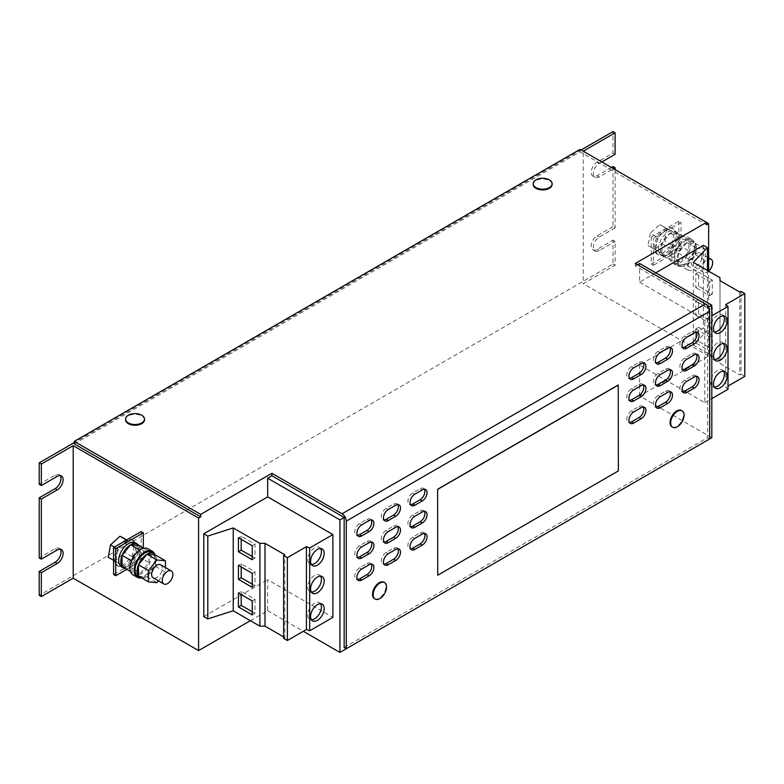 <?xml version="1.0" encoding="UTF-8"?>
<svg xmlns="http://www.w3.org/2000/svg" width="784" height="784" viewBox="0 0 784 784"><rect width="100%" height="100%" fill="white"/><g stroke="black" fill="none" stroke-linecap="round" stroke-linejoin="round"><path stroke-width="0.59" stroke-dasharray="3.92 2.94" d="M723.534 315.923A9.614 5.557 120 0 0 722.358 314.776A9.614 5.557 120 0 0 714.949 317.353A9.614 5.557 120 0 0 710.755 327.036A9.614 5.557 120 0 0 712.744 331.436A9.614 5.557 120 0 0 714.322 331.877M723.534 371.136A9.614 5.557 120 0 0 722.358 369.989A9.614 5.557 120 0 0 714.949 372.567A9.614 5.557 120 0 0 710.755 382.249A9.614 5.557 120 0 0 712.744 386.649A9.614 5.557 120 0 0 714.322 387.1M723.534 343.529A9.614 5.557 120 0 0 722.358 342.383A9.614 5.557 120 0 0 714.949 344.96A9.614 5.557 120 0 0 710.755 354.642A9.614 5.557 120 0 0 712.744 359.043A9.614 5.557 120 0 0 714.322 359.484M320.607 548.555A9.614 5.557 120 0 0 319.431 547.408A9.614 5.557 120 0 0 312.022 549.986A9.614 5.557 120 0 0 307.818 559.658A9.614 5.557 120 0 0 309.807 564.068A9.614 5.557 120 0 0 311.395 564.509M320.607 603.768A9.614 5.557 120 0 0 319.431 602.622A9.614 5.557 120 0 0 312.022 605.199A9.614 5.557 120 0 0 307.818 614.872A9.614 5.557 120 0 0 309.807 619.282A9.614 5.557 120 0 0 311.395 619.723M320.607 576.162A9.614 5.557 120 0 0 319.431 575.015A9.614 5.557 120 0 0 312.022 577.592A9.614 5.557 120 0 0 307.818 587.265A9.614 5.557 120 0 0 309.807 591.675A9.614 5.557 120 0 0 311.395 592.116M675.249 237.738A15.023 8.673 -60 0 1 667.899 251.262A15.023 8.673 -60 0 1 657.335 254.281A15.023 8.673 -60 0 1 654.444 244.804A15.023 8.673 -60 0 1 661.794 231.28A15.023 8.673 -60 0 1 672.358 228.252A15.023 8.673 -60 0 1 675.249 237.738M676.533 238.473A15.023 8.673 -60 0 1 669.173 251.997A15.023 8.673 -60 0 1 658.609 255.016A15.023 8.673 -60 0 1 655.718 245.539A15.023 8.673 -60 0 1 663.078 232.015A15.023 8.673 -60 0 1 673.632 228.987A15.023 8.673 -60 0 1 676.533 238.473M677.778 247.234A15.023 8.673 120 0 0 677.102 265.698A15.023 8.673 120 0 0 691.449 258.122A15.023 8.673 120 0 0 692.125 239.669A15.023 8.673 120 0 0 677.778 247.234M683.991 236.601A15.023 8.673 120 0 0 671.398 248.802A15.023 8.673 120 0 0 672.848 263.238A15.023 8.673 120 0 0 676.729 263.855A15.023 8.673 120 0 0 689.322 251.644A15.023 8.673 120 0 0 687.872 237.209A15.023 8.673 120 0 0 683.991 236.601M686.774 240.423A13.828 7.977 120 0 0 676.053 252.164A13.828 7.977 120 0 0 677.699 264.649A13.828 7.977 120 0 0 682.443 264.943A13.828 7.977 120 0 0 693.174 253.193A13.828 7.977 120 0 0 691.527 240.708A13.828 7.977 120 0 0 686.774 240.423M686.735 265.237L695.241 254.575A13.828 7.977 120 0 0 695.241 243.422L686.735 242.57L678.238 253.144L678.307 264.492A13.828 7.977 120 0 0 679.826 265.884A13.828 7.977 120 0 0 684.569 266.168A13.828 7.977 120 0 0 686.666 265.237A13.828 7.977 120 0 0 686.804 265.159A13.828 7.977 120 0 0 695.163 254.751A13.828 7.977 120 0 0 695.241 254.575L695.241 243.422A13.828 7.977 120 0 0 695.163 243.324A13.828 7.977 120 0 0 693.644 241.933A13.828 7.977 120 0 0 688.901 241.648A13.828 7.977 120 0 0 686.804 242.579A13.828 7.977 120 0 0 686.666 242.658A13.828 7.977 120 0 0 678.307 253.065A13.828 7.977 120 0 0 678.238 253.242A13.828 7.977 120 0 0 678.238 264.384A13.828 7.977 120 0 0 678.307 264.492L686.735 265.237L696.721 271.009L705.228 260.435L705.228 249.096L696.721 248.342L688.225 258.916L688.225 270.245L696.721 271.009M659.511 253.34A13.828 7.977 120 0 0 661.333 255.202A13.828 7.977 120 0 0 673.966 249.077A13.828 7.977 120 0 0 676.984 233.122A13.828 7.977 120 0 0 675.161 231.26A13.828 7.977 120 0 0 662.519 237.385A13.828 7.977 120 0 0 659.511 253.34M678.875 233.887L670.369 233.122L661.872 243.697L661.872 255.035L670.3 255.79L678.875 245.127A13.828 7.977 120 0 0 679.111 234.347A13.828 7.977 120 0 0 678.875 233.975A13.828 7.977 120 0 0 678.807 233.877A13.828 7.977 120 0 0 677.288 232.485A13.828 7.977 120 0 0 670.438 233.132A13.828 7.977 120 0 0 670.3 233.211A13.828 7.977 120 0 0 661.941 243.608A13.828 7.977 120 0 0 661.872 243.795A13.828 7.977 120 0 0 661.637 254.565A13.828 7.977 120 0 0 661.872 254.937A13.828 7.977 120 0 0 661.941 255.045A13.828 7.977 120 0 0 663.46 256.437A13.828 7.977 120 0 0 670.3 255.79A13.828 7.977 120 0 0 670.438 255.711A13.828 7.977 120 0 0 678.807 245.304A13.828 7.977 120 0 0 678.875 245.127L678.875 233.887L688.862 239.649L680.365 238.895L671.859 249.469L671.859 260.798L680.365 261.562L688.862 250.988L688.862 239.649M708.628 271.029A7.517 4.341 -60 0 1 703.591 272.313A7.517 4.341 -60 0 1 702.19 267.324A7.517 4.341 -60 0 1 708.628 259.112M701.886 258.161A7.517 4.341 -60 0 1 698.152 264.757A7.517 4.341 -60 0 1 692.968 266.178A7.517 4.341 -60 0 1 691.566 261.19A7.517 4.341 -60 0 1 695.3 254.584A7.517 4.341 -60 0 1 700.484 253.163A7.517 4.341 -60 0 1 701.886 258.161M160.691 564.813A7.517 4.341 -60 0 1 162.092 569.801A7.517 4.341 -60 0 1 158.358 576.407A7.517 4.341 -60 0 1 153.174 577.828M121.54 566.852A13.828 7.977 120 0 0 134.182 560.727A13.828 7.977 120 0 0 137.19 544.762A13.828 7.977 120 0 0 135.367 542.9M125.558 568.684A13.828 7.977 120 0 0 130.516 567.43A13.828 7.977 120 0 0 130.654 567.351A13.828 7.977 120 0 0 139.013 556.954A13.828 7.977 120 0 0 139.082 556.767A13.828 7.977 120 0 0 139.317 545.997A13.828 7.977 120 0 0 139.082 545.625L139.082 545.527M137.906 576.299A13.828 7.977 120 0 0 142.649 576.583A13.828 7.977 120 0 0 153.38 564.843A13.828 7.977 120 0 0 151.733 552.348M141.924 578.131A13.828 7.977 120 0 0 144.775 577.808A13.828 7.977 120 0 0 146.873 576.877L155.448 566.313L155.448 554.974M133.055 574.888A15.023 8.673 120 0 0 136.935 575.495A15.023 8.673 120 0 0 149.528 563.294A15.023 8.673 120 0 0 148.088 548.859M141.081 577.965A15.023 8.673 120 0 0 151.655 569.772A15.023 8.673 120 0 0 154.762 554.268M127.175 539.666A15.023 8.673 -60 0 1 132.574 539.902A15.023 8.673 -60 0 1 135.465 549.388A15.023 8.673 -60 0 1 128.106 562.912A15.023 8.673 -60 0 1 117.541 565.93A15.023 8.673 -60 0 1 114.65 556.444A15.023 8.673 -60 0 1 122.941 542.107M136.739 550.123A15.023 8.673 -60 0 1 129.38 563.647A15.023 8.673 -60 0 1 118.815 566.665A15.023 8.673 -60 0 1 115.924 557.179A15.023 8.673 -60 0 1 123.284 543.655A15.023 8.673 -60 0 1 133.848 540.637A15.023 8.673 -60 0 1 136.739 550.123M144.511 419.793A9.467 5.468 0 0 0 141.737 415.922A9.467 5.468 0 0 0 131.418 414.736A9.467 5.468 0 0 0 125.577 419.793M138.768 414.03A9.467 5.468 0 0 0 131.32 414.03M552.122 184.465A9.467 5.468 0 0 0 549.349 180.594A9.467 5.468 0 0 0 539.029 179.409A9.467 5.468 0 0 0 533.179 184.465M546.37 178.703A9.467 5.468 0 0 0 538.922 178.703M374.487 598.662A9.467 5.468 120 0 0 383.797 593.459A9.467 5.468 120 0 0 383.954 582.257M382.357 596.565A9.467 5.468 120 0 0 384.434 593.831A9.467 5.468 120 0 0 386.081 590.117M672.172 426.976A9.467 5.468 120 0 0 681.482 421.42A9.467 5.468 120 0 0 681.639 410.581M679.875 424.791A9.467 5.468 120 0 0 682.276 421.518M344.156 647.515L707.56 437.707L707.56 307.642L708.442 307.142M635.305 263.473L635.305 265.933L707.56 307.642M635.305 265.933L637.431 264.708M74.264 443.842L580.052 151.822L706.502 224.832M706.502 222.372L583.237 151.214L583.237 283.72L615.117 265.315L615.117 241.394L612.99 240.169L612.99 264.09L39.2 595.37M581.12 149.979L74.264 442.607M612.99 166.551L612.99 226.664L615.117 227.899L615.117 169.618M615.117 265.315L612.99 264.09M60.192 549.192A8.261 4.773 120 0 0 59.27 548.33A8.261 4.773 120 0 0 55.135 548.741L39.2 557.943M60.192 475.574A8.261 4.773 120 0 0 59.27 474.712A8.261 4.773 120 0 0 55.135 475.124L39.2 484.326M611.402 167.472L597.055 175.753A8.261 4.773 120 0 1 592.92 176.155A8.261 4.773 120 0 1 591.655 169.54A8.261 4.773 120 0 1 597.055 162.249L612.99 153.047L612.99 131.575M612.99 226.664L597.055 235.866A8.261 4.773 120 0 0 591.655 243.158A8.261 4.773 120 0 0 592.92 249.773A8.261 4.773 120 0 0 597.055 249.371L612.99 240.169M612.99 153.047L615.117 154.281M601.838 161.945L599.182 163.484A8.261 4.773 120 0 0 593.782 170.765A8.261 4.773 120 0 0 595.046 177.39A8.261 4.773 120 0 0 599.182 176.978L613.529 168.697M615.117 227.899L599.182 237.101A8.261 4.773 120 0 0 593.782 244.383A8.261 4.773 120 0 0 595.046 251.007A8.261 4.773 120 0 0 599.182 250.596L615.117 241.394M678.875 221.147L678.875 248.136L651.249 264.09L651.249 237.101L653.376 238.326L681.002 222.372L678.875 221.147L651.249 237.101M651.249 264.09L653.376 265.315L653.376 238.326M711.813 437.707L639.558 395.989L708.628 356.112L708.628 271.146M708.628 356.112L583.237 283.72M678.875 248.136L681.002 249.371L681.002 222.372M681.002 249.371L653.376 265.315M655.757 272.832L639.558 282.191L639.558 263.473M703.415 245.314L703.415 328.133L639.558 365.011L704.796 402.672L704.796 319.852L711.813 315.805M639.558 395.989L639.558 365.011M639.558 282.191L704.796 319.852M250.39 620.673L267.658 610.707L267.658 579.719L332.896 617.39M267.658 610.707L303.3 631.287M203.791 616.596L267.658 579.719M141.208 531.562L141.208 558.561L143.335 559.786L143.335 547.987M143.335 559.786L126.734 569.37M141.208 558.561L113.582 574.505M618.253 384.973L618.253 470.861L437.609 575.152M580.052 149.372L580.052 151.822M707.56 437.707L709.687 438.932M741.037 291.393L741.037 374.223L739.822 374.919L719.996 363.472L719.996 360.532L693.321 345.127L707.423 330.446L703.415 328.133M739.822 292.099L739.822 374.919M719.996 280.652L719.996 363.472M719.996 277.712L719.996 360.532M698.534 341.324L698.534 327.34L712.342 335.317L712.342 349.301L698.534 341.324L695.771 342.922L695.771 328.937L698.534 327.34M698.534 286.111L698.534 272.126L712.342 280.104L712.342 294.088L698.534 286.111L695.771 287.708L695.771 273.724L698.534 272.126M698.534 313.718L698.534 299.733L712.342 307.71L712.342 321.695L698.534 313.718L695.771 315.315L695.771 301.33L698.534 299.733M693.321 262.307L693.321 345.127M707.423 270.451L707.423 330.446M704.796 402.672L711.813 398.625M728.013 389.276L725.729 387.404L728.013 386.081M725.729 304.584L725.729 387.404M744.8 376.389L741.037 374.223M283.612 638.313L284.827 637.608L284.827 554.788M284.827 637.608L283.612 636.912M108.192 557.218L115.277 560.981L124.705 552.377L126.714 539.843M115.63 561.52L122.716 565.274L132.143 556.669L134.485 544.312L127.4 540.558L117.972 549.163L115.63 561.52L113.582 560.335M117.972 549.163L114.356 547.065M127.4 540.558L126.391 539.97M134.485 544.312L127.047 540.019M132.143 556.669L124.705 552.377M122.716 565.274L115.277 560.981M138.445 576.122L146.873 576.877A13.828 7.977 120 0 0 147.02 576.799A13.828 7.977 120 0 0 155.379 566.401A13.828 7.977 120 0 0 155.448 566.215A13.828 7.977 120 0 0 155.448 555.072A13.828 7.977 120 0 0 155.379 554.974M158.397 580.836L165.434 572.075L165.434 567.547M146.941 576.887L156.937 582.649M155.448 566.313L165.434 572.075M122.079 566.675L130.585 567.44L139.082 556.865L139.082 545.625A13.828 7.977 120 0 0 139.013 545.527M140.571 573.202L149.068 562.628L149.068 551.299L140.571 550.535L132.065 561.109L132.065 572.447L140.571 573.202L130.585 567.44M139.082 556.865L149.068 562.628M130.477 571.526L132.065 572.447M131.477 560.766L132.065 561.109M139.787 550.084L140.571 550.535M143.884 548.3L149.068 551.299M678.875 245.216L688.862 250.988M670.369 233.122L680.365 238.895M661.872 243.697L671.859 249.469M661.872 255.035L671.859 260.798M670.369 255.79L680.365 261.562M695.241 254.663L705.228 260.435M695.241 243.334L705.228 249.096M686.735 242.57L696.721 248.342M678.238 253.144L688.225 258.916M678.238 264.482L688.225 270.245M657.766 237.513L655.424 249.871L662.5 253.624L671.927 245.029L674.269 232.662L667.194 228.908L657.766 237.513L650.328 233.22L647.986 245.578L655.061 249.332L664.489 240.727L666.831 228.369L659.756 224.616L650.328 233.22M655.424 249.871L647.986 245.578M667.194 228.908L659.756 224.616M674.269 232.662L666.831 228.369M671.927 245.029L664.489 240.727M662.5 253.624L655.061 249.332M252.252 556.532L255.006 558.13L255.006 544.145L241.198 536.168L238.434 537.765M255.006 544.145L252.252 545.733M241.198 536.168L241.198 539.353M255.006 558.13L252.252 559.727M252.252 611.745L255.006 613.343L255.006 599.358L241.198 591.381L238.434 592.978M255.006 599.358L252.252 600.946M241.198 591.381L241.198 594.566M255.006 613.343L252.252 614.94M252.252 584.139L255.006 585.736L255.006 571.752L241.198 563.774L238.434 565.372M255.006 571.752L252.252 573.339M241.198 563.774L241.198 566.959M255.006 585.736L252.252 587.334M695.771 301.33L709.579 309.308L709.579 323.292L695.771 315.315M709.579 323.292L712.342 321.695M709.579 309.308L712.342 307.71M695.771 273.724L709.579 281.701L709.579 295.686L695.771 287.708M709.579 295.686L712.342 294.088M709.579 281.701L712.342 280.104M695.771 328.937L709.579 336.914L709.579 350.899L695.771 342.922M709.579 350.899L712.342 349.301M709.579 336.914L712.342 335.317M696.427 376.379A6.762 3.9 120 0 0 695.535 375.467A6.762 3.9 120 0 0 692.154 375.801L684.716 380.103A6.762 3.9 120 0 0 680.296 386.061A6.762 3.9 120 0 0 681.335 391.481A6.762 3.9 120 0 0 682.57 391.794M696.427 332.21A6.762 3.9 120 0 0 695.535 331.299A6.762 3.9 120 0 0 692.154 331.632L684.716 335.924A6.762 3.9 120 0 0 680.296 341.883A6.762 3.9 120 0 0 681.335 347.302A6.762 3.9 120 0 0 682.57 347.626M643.301 362.884A6.762 3.9 120 0 0 642.41 361.973A6.762 3.9 120 0 0 639.029 362.306L631.59 366.598A6.762 3.9 120 0 0 627.171 372.557A6.762 3.9 120 0 0 628.209 377.976A6.762 3.9 120 0 0 629.444 378.3M669.859 347.547A6.762 3.9 120 0 0 668.968 346.636A6.762 3.9 120 0 0 665.587 346.969L658.148 351.261A6.762 3.9 120 0 0 653.738 357.22A6.762 3.9 120 0 0 654.767 362.639A6.762 3.9 120 0 0 656.002 362.963M643.301 384.964A6.762 3.9 120 0 0 642.41 384.062A6.762 3.9 120 0 0 639.029 384.395L631.59 388.688A6.762 3.9 120 0 0 627.171 394.646A6.762 3.9 120 0 0 628.209 400.065A6.762 3.9 120 0 0 629.444 400.379M669.859 369.627A6.762 3.9 120 0 0 668.968 368.725A6.762 3.9 120 0 0 665.587 369.058L658.148 373.351A6.762 3.9 120 0 0 653.738 379.309A6.762 3.9 120 0 0 654.767 384.728A6.762 3.9 120 0 0 656.002 385.042M696.427 354.29A6.762 3.9 120 0 0 695.535 353.388A6.762 3.9 120 0 0 692.154 353.721L684.716 358.014A6.762 3.9 120 0 0 680.296 363.972A6.762 3.9 120 0 0 681.335 369.391A6.762 3.9 120 0 0 682.57 369.705M643.301 407.053A6.762 3.9 120 0 0 642.41 406.141A6.762 3.9 120 0 0 639.029 406.475L631.59 410.777A6.762 3.9 120 0 0 627.171 416.735A6.762 3.9 120 0 0 628.209 422.155A6.762 3.9 120 0 0 629.444 422.468M371.283 519.929A6.762 3.9 120 0 0 370.391 519.018A6.762 3.9 120 0 0 367.01 519.361L359.572 523.653A6.762 3.9 120 0 0 355.152 529.612A6.762 3.9 120 0 0 356.191 535.031A6.762 3.9 120 0 0 357.416 535.345M371.283 564.098A6.762 3.9 120 0 0 370.391 563.196A6.762 3.9 120 0 0 367.01 563.529L359.572 567.822A6.762 3.9 120 0 0 355.152 573.78A6.762 3.9 120 0 0 356.191 579.2A6.762 3.9 120 0 0 357.416 579.513M371.283 542.018A6.762 3.9 120 0 0 370.391 541.107A6.762 3.9 120 0 0 367.01 541.44L359.572 545.733A6.762 3.9 120 0 0 355.152 551.691A6.762 3.9 120 0 0 356.191 557.11A6.762 3.9 120 0 0 357.416 557.434M424.409 489.255A6.762 3.9 120 0 0 423.517 488.344A6.762 3.9 120 0 0 420.136 488.687L412.698 492.979A6.762 3.9 120 0 0 408.278 498.938A6.762 3.9 120 0 0 409.317 504.357A6.762 3.9 120 0 0 410.551 504.671M397.841 504.592A6.762 3.9 120 0 0 396.949 503.681A6.762 3.9 120 0 0 393.568 504.024L386.13 508.316A6.762 3.9 120 0 0 381.71 514.275A6.762 3.9 120 0 0 382.749 519.694A6.762 3.9 120 0 0 383.984 520.008M669.859 391.716A6.762 3.9 120 0 0 668.968 390.804A6.762 3.9 120 0 0 665.587 391.138L658.148 395.44A6.762 3.9 120 0 0 653.738 401.398A6.762 3.9 120 0 0 654.767 406.818A6.762 3.9 120 0 0 656.002 407.131M424.409 511.344A6.762 3.9 120 0 0 423.517 510.433A6.762 3.9 120 0 0 420.136 510.766L412.698 515.059A6.762 3.9 120 0 0 408.278 521.017A6.762 3.9 120 0 0 409.317 526.436A6.762 3.9 120 0 0 410.551 526.76M397.841 526.681A6.762 3.9 120 0 0 396.949 525.77A6.762 3.9 120 0 0 393.568 526.103L386.13 530.396A6.762 3.9 120 0 0 381.71 536.354A6.762 3.9 120 0 0 382.749 541.773A6.762 3.9 120 0 0 383.984 542.097M397.841 548.771A6.762 3.9 120 0 0 396.949 547.859A6.762 3.9 120 0 0 393.568 548.192L386.13 552.485A6.762 3.9 120 0 0 381.71 558.443A6.762 3.9 120 0 0 382.749 563.863A6.762 3.9 120 0 0 383.984 564.176M424.409 533.434A6.762 3.9 120 0 0 423.517 532.522A6.762 3.9 120 0 0 420.136 532.855L412.698 537.148A6.762 3.9 120 0 0 408.278 543.106A6.762 3.9 120 0 0 409.317 548.526A6.762 3.9 120 0 0 410.551 548.839M55.135 475.124L57.261 476.349M55.135 548.741L57.261 549.966M597.055 249.371L599.182 250.596M597.055 235.866L599.182 237.101M597.055 175.753L599.182 176.978M597.055 162.249L599.182 163.484M692.154 375.801L694.281 377.035M686.843 381.328L684.716 380.103M692.154 331.632L694.281 332.857M686.843 337.159L684.716 335.924M633.717 367.833L631.59 366.598M639.029 362.306L641.155 363.531M665.587 346.969L667.713 348.194M660.275 352.496L658.148 351.261M639.029 384.395L641.155 385.62M633.717 389.913L631.59 388.688M660.275 374.576L658.148 373.351M665.587 369.058L667.713 370.283M692.154 353.721L694.281 354.946M686.843 359.239L684.716 358.014M639.029 406.475L641.155 407.709M633.717 412.002L631.59 410.777M361.689 524.878L359.572 523.653M367.01 519.361L369.127 520.586M361.689 569.047L359.572 567.822M367.01 563.529L369.127 564.754M367.01 541.44L369.127 542.665M361.689 546.967L359.572 545.733M414.824 494.204L412.698 492.979M420.136 488.687L422.262 489.912M388.256 509.541L386.13 508.316M393.568 504.024L395.695 505.249M665.587 391.138L667.713 392.372M660.275 396.665L658.148 395.44M414.824 516.293L412.698 515.059M420.136 510.766L422.262 511.991M393.568 526.103L395.695 527.328M388.256 531.63L386.13 530.396M393.568 548.192L395.695 549.417M388.256 553.71L386.13 552.485M420.136 532.855L422.262 534.08M414.824 538.373L412.698 537.148M712.744 331.436L715.508 333.033M712.744 386.649L715.508 388.247M712.744 359.043L715.508 360.64M319.431 547.408L322.195 549.006M319.431 602.622L322.195 604.219M319.431 575.015L322.195 576.612M657.335 254.281L658.609 255.016M672.848 263.238L677.102 265.698M677.699 264.649L679.826 265.884M661.333 255.202L663.46 256.437M703.591 272.313L692.968 266.178M117.541 565.93L118.815 566.665M59.27 474.712L61.397 475.947M59.27 548.33L61.397 549.564M592.92 249.773L595.046 251.007M592.92 176.155L595.046 177.39M132.574 539.902L133.848 540.637M708.628 257.867L700.484 253.163M675.161 231.26L677.288 232.485M691.527 240.708L693.644 241.933M687.872 237.209L692.125 239.669M672.358 228.252L673.632 228.987M309.807 591.675L312.571 593.263M309.807 619.282L312.571 620.869M309.807 564.068L312.571 565.656M722.358 342.383L725.122 343.98M722.358 369.989L725.122 371.587M722.358 314.776L725.122 316.373M695.535 375.467L697.662 376.692M681.335 391.481L683.462 392.706M681.335 347.302L683.462 348.537M695.535 331.299L697.662 332.524M628.209 377.976L630.336 379.201M642.41 361.973L644.536 363.198M668.968 346.636L671.094 347.861M654.767 362.639L656.894 363.874M642.41 384.062L644.536 385.287M628.209 400.065L630.336 401.29M654.767 384.728L656.894 385.953M668.968 368.725L671.094 369.95M681.335 369.391L683.462 370.616M695.535 353.388L697.662 354.613M642.41 406.141L644.536 407.366M628.209 422.155L630.336 423.38M356.191 535.031L358.308 536.256M370.391 519.018L372.508 520.253M356.191 579.2L358.308 580.425M370.391 563.196L372.508 564.421M370.391 541.107L372.508 542.332M356.191 557.11L358.308 558.345M409.317 504.357L411.443 505.582M423.517 488.344L425.643 489.579M382.749 519.694L384.875 520.919M396.949 503.681L399.076 504.916M654.767 406.818L656.894 408.043M668.968 390.804L671.094 392.029M409.317 526.436L411.443 527.671M423.517 510.433L425.643 511.658M382.749 541.773L384.875 543.008M396.949 525.77L399.076 526.995M396.949 547.859L399.076 549.084M382.749 563.863L384.875 565.088M423.517 532.522L425.643 533.747M409.317 548.526L411.443 549.751"/><path stroke-width="1.18" d="M713.509 328.623A9.614 5.557 120 0 0 715.508 333.033A9.614 5.557 120 0 0 722.917 330.456A9.614 5.557 120 0 0 727.111 320.774A9.614 5.557 120 0 0 725.122 316.373A9.614 5.557 120 0 0 717.713 318.951A9.614 5.557 120 0 0 713.509 328.623M714.322 331.877A9.614 5.557 120 0 0 724.347 319.176A9.614 5.557 120 0 0 723.534 315.923M713.509 383.837A9.614 5.557 120 0 0 715.508 388.247A9.614 5.557 120 0 0 722.917 385.669A9.614 5.557 120 0 0 727.111 375.987A9.614 5.557 120 0 0 725.122 371.587A9.614 5.557 120 0 0 717.713 374.164A9.614 5.557 120 0 0 713.509 383.837M714.322 387.1A9.614 5.557 120 0 0 724.347 374.389A9.614 5.557 120 0 0 723.534 371.136M713.509 356.23A9.614 5.557 120 0 0 715.508 360.64A9.614 5.557 120 0 0 722.917 358.063A9.614 5.557 120 0 0 727.111 348.38A9.614 5.557 120 0 0 725.122 343.98A9.614 5.557 120 0 0 717.713 346.557A9.614 5.557 120 0 0 713.509 356.23M714.322 359.484A9.614 5.557 120 0 0 724.347 346.783A9.614 5.557 120 0 0 723.534 343.529M324.184 553.406A9.614 5.557 120 0 0 322.195 549.006A9.614 5.557 120 0 0 314.776 551.583A9.614 5.557 120 0 0 310.582 561.256A9.614 5.557 120 0 0 312.571 565.656A9.614 5.557 120 0 0 319.99 563.079A9.614 5.557 120 0 0 324.184 553.406M311.395 564.509A9.614 5.557 120 0 0 321.42 551.809A9.614 5.557 120 0 0 320.607 548.555M324.184 608.619A9.614 5.557 120 0 0 322.195 604.219A9.614 5.557 120 0 0 314.776 606.796A9.614 5.557 120 0 0 310.582 616.469A9.614 5.557 120 0 0 312.571 620.869A9.614 5.557 120 0 0 319.99 618.302A9.614 5.557 120 0 0 324.184 608.619M311.395 619.723A9.614 5.557 120 0 0 321.42 607.022A9.614 5.557 120 0 0 320.607 603.768M324.184 581.013A9.614 5.557 120 0 0 322.195 576.612A9.614 5.557 120 0 0 314.776 579.19A9.614 5.557 120 0 0 310.582 588.862A9.614 5.557 120 0 0 312.571 593.263A9.614 5.557 120 0 0 319.99 590.685A9.614 5.557 120 0 0 324.184 581.013M311.395 592.116A9.614 5.557 120 0 0 321.42 579.415A9.614 5.557 120 0 0 320.607 576.162M708.628 259.112A7.517 4.341 -60 0 1 711.108 259.298A7.517 4.341 -60 0 1 712.509 264.296A7.517 4.341 -60 0 1 708.628 271.029M172.715 575.936A7.517 4.341 -60 0 1 168.991 582.541A7.517 4.341 -60 0 1 163.807 583.962A7.517 4.341 -60 0 1 162.396 578.964A7.517 4.341 -60 0 1 166.13 572.369A7.517 4.341 -60 0 1 171.314 570.948A7.517 4.341 -60 0 1 172.715 575.936M163.807 583.962L153.174 577.828A7.517 4.341 -60 0 1 151.773 572.83A7.517 4.341 -60 0 1 155.506 566.234A7.517 4.341 -60 0 1 160.691 564.813L171.314 570.948M143.884 548.3L139.013 545.527A13.828 7.977 120 0 0 137.494 544.135L135.367 542.9A13.828 7.977 120 0 0 122.735 549.035A13.828 7.977 120 0 0 119.717 564.99A13.828 7.977 120 0 0 121.54 566.852L123.666 568.077A13.828 7.977 120 0 0 125.558 568.684M122.196 566.744A13.828 7.977 120 0 0 123.666 568.077M122.079 555.435A13.828 7.977 120 0 0 121.843 566.215A13.828 7.977 120 0 0 122.079 566.587L122.079 555.346L131.477 560.766M165.434 567.547L165.434 560.746L155.379 554.974A13.828 7.977 120 0 0 153.86 553.582L151.733 552.348A13.828 7.977 120 0 0 146.99 552.063A13.828 7.977 120 0 0 136.259 563.814A13.828 7.977 120 0 0 137.906 576.299L140.032 577.524A13.828 7.977 120 0 0 141.924 578.131M138.562 576.191A13.828 7.977 120 0 0 140.032 577.524M138.445 564.882A13.828 7.977 120 0 0 138.445 576.034L138.445 564.794L148.431 570.556L148.431 581.895L156.937 582.649L158.397 580.836M153.86 553.582A13.828 7.977 120 0 0 149.117 553.298A13.828 7.977 120 0 0 147.02 554.219L146.873 554.308A13.828 7.977 120 0 0 138.513 564.705L138.445 564.794M154.762 554.268A15.023 8.673 120 0 0 152.331 551.309L148.088 548.859A15.023 8.673 120 0 0 144.207 548.241A15.023 8.673 120 0 0 131.604 560.452A15.023 8.673 120 0 0 133.055 574.888L137.308 577.338A15.023 8.673 120 0 0 141.081 577.965M152.331 551.309A15.023 8.673 120 0 0 137.984 558.884A15.023 8.673 120 0 0 137.308 577.338M125.577 419.058L125.577 419.793A9.467 5.468 0 0 0 128.351 423.654A9.467 5.468 0 0 0 138.67 424.84A9.467 5.468 0 0 0 144.511 419.793L144.511 419.058A9.467 5.468 0 0 0 141.737 415.187A9.467 5.468 0 0 0 138.768 414.03A15.533 15.533 0 0 0 131.32 414.03A9.467 5.468 0 0 0 128.351 415.187A9.467 5.468 0 0 0 125.577 419.058A9.467 5.468 0 0 0 128.351 422.919A9.467 5.468 0 0 0 141.737 422.919A9.467 5.468 0 0 0 144.511 419.058M533.179 183.721L533.179 184.465A9.467 5.468 0 0 0 535.952 188.327A9.467 5.468 0 0 0 546.272 189.512A9.467 5.468 0 0 0 552.122 184.465L552.122 183.721A9.467 5.468 0 0 0 549.349 179.859A9.467 5.468 0 0 0 546.37 178.703A15.533 15.533 0 0 0 538.922 178.703A9.467 5.468 0 0 0 535.952 179.859A9.467 5.468 0 0 0 533.179 183.721A9.467 5.468 0 0 0 535.952 187.592A9.467 5.468 0 0 0 549.349 187.592A9.467 5.468 0 0 0 552.122 183.721M384.601 582.63L383.954 582.257A9.467 5.468 120 0 0 374.654 587.451A9.467 5.468 120 0 0 374.487 598.662L375.134 599.025A9.467 5.468 120 0 0 382.357 596.565A15.533 15.533 0 0 0 386.081 590.117A9.467 5.468 120 0 0 384.748 582.728A9.467 5.468 120 0 0 384.601 582.63A9.467 5.468 120 0 0 375.291 587.824A9.467 5.468 120 0 0 374.977 598.927A9.467 5.468 120 0 0 375.134 599.025M681.639 410.581A9.467 5.468 120 0 0 681.482 410.493A9.467 5.468 120 0 0 681.325 410.404A9.467 5.468 120 0 0 671.937 416.088A9.467 5.468 120 0 0 672.015 426.888A9.467 5.468 120 0 0 672.172 426.976M682.276 421.518A9.467 5.468 120 0 0 683.599 418.342A9.467 5.468 120 0 0 682.119 410.855A9.467 5.468 120 0 0 681.962 410.767A9.467 5.468 120 0 0 672.496 416.598A9.467 5.468 120 0 0 672.652 427.251A9.467 5.468 120 0 0 672.809 427.339A9.467 5.468 120 0 0 679.875 424.791A15.533 15.533 0 0 0 683.599 418.342M303.3 631.287L339.913 652.425L339.913 519.91L344.156 517.45L344.156 647.515L346.283 648.74L709.687 438.932L709.687 311.326L346.283 521.135L346.283 648.74M339.913 652.425L711.813 437.707L711.813 305.192L639.558 263.473L637.431 264.708M708.442 307.142L711.813 305.192M346.283 521.135A6.007 3.469 -120 0 0 342.04 513.775L271.901 473.281L200.714 514.382L74.264 441.382L580.052 149.372L706.502 222.372L706.502 224.832L708.628 223.597L706.502 222.372L635.305 263.473L705.433 303.967A6.007 3.469 60 0 1 709.687 311.326M583.237 151.214L615.117 132.81L612.99 131.575L581.12 149.979M74.264 442.607L39.2 462.854L41.327 464.079L73.206 445.675L198.587 518.067L200.714 516.842L74.264 443.842L74.264 441.382M344.156 517.45L271.901 475.741L267.658 478.191L339.913 519.91M41.327 572.673L41.327 596.595L39.2 595.37L39.2 571.438L41.327 572.673L57.261 563.471A8.261 4.773 120 0 0 62.661 556.179A8.261 4.773 120 0 0 61.397 549.564A8.261 4.773 120 0 0 57.261 549.966L41.327 559.168L41.327 499.055L57.261 489.853A8.261 4.773 120 0 0 62.661 482.562A8.261 4.773 120 0 0 61.397 475.947A8.261 4.773 120 0 0 57.261 476.349L41.327 485.551L41.327 464.079M41.327 499.055L39.2 497.82L39.2 557.943L41.327 559.168M611.402 167.472L612.99 166.551L615.117 167.776L615.117 169.618M39.2 462.854L39.2 484.326L41.327 485.551M39.2 571.438L55.135 562.236A8.261 4.773 120 0 0 60.201 555.934A8.261 4.773 120 0 0 60.192 549.192M39.2 497.82L55.135 488.618A8.261 4.773 120 0 0 60.201 482.317A8.261 4.773 120 0 0 60.192 475.574M601.838 161.945L615.117 154.281L615.117 132.81M613.529 168.697L615.117 167.776M708.628 271.146L708.628 223.597M711.813 315.805L728.013 306.456L725.729 304.584L744.8 293.569L741.037 291.393L739.822 292.099L719.996 280.652L719.996 277.712L693.321 262.307L707.423 247.626L703.415 245.314L655.757 272.832M283.612 636.912L265.002 626.161L259.896 626.161L233.23 610.765L207.799 618.909L203.791 616.596L203.791 533.777L267.658 496.899L267.658 478.191M267.658 496.899L332.896 534.57L332.896 617.39L309.69 630.787L309.69 547.967L306.436 546.654L287.375 557.669L283.612 555.493L284.827 554.788L265.002 543.341L259.896 543.341L233.23 527.946L207.799 536.08L203.791 533.777M41.327 596.595L73.206 578.19L198.587 650.583L198.587 518.067M198.587 650.583L250.39 620.673M73.206 578.19L73.206 445.675M126.734 569.37L115.709 575.74L113.582 574.505L113.582 547.516L141.208 531.562L143.335 532.797L143.335 547.987M115.709 575.74L115.709 548.741L143.335 532.797M113.582 547.516L115.709 548.741M422.262 545.125L414.824 549.417A6.762 3.9 120 0 1 411.443 549.751A6.762 3.9 120 0 1 410.404 544.331A6.762 3.9 120 0 1 414.824 538.373L422.262 534.08A6.762 3.9 120 0 1 425.643 533.747A6.762 3.9 120 0 1 426.682 539.167A6.762 3.9 120 0 1 422.262 545.125L420.136 543.9A6.762 3.9 120 0 0 424.409 533.434M395.695 560.462L388.256 564.754A6.762 3.9 120 0 1 384.875 565.088A6.762 3.9 120 0 1 383.837 559.668A6.762 3.9 120 0 1 388.256 553.71L395.695 549.417A6.762 3.9 120 0 1 399.076 549.084A6.762 3.9 120 0 1 400.114 554.504A6.762 3.9 120 0 1 395.695 560.462L393.568 559.237A6.762 3.9 120 0 0 397.841 548.771M395.695 527.328L388.256 531.63A6.762 3.9 120 0 0 383.837 537.589A6.762 3.9 120 0 0 384.875 543.008A6.762 3.9 120 0 0 388.256 542.665L395.695 538.373A6.762 3.9 120 0 0 400.114 532.414A6.762 3.9 120 0 0 399.076 526.995A6.762 3.9 120 0 0 395.695 527.328M414.824 516.293A6.762 3.9 120 0 0 410.404 522.252A6.762 3.9 120 0 0 411.443 527.671A6.762 3.9 120 0 0 414.824 527.328L422.262 523.036A6.762 3.9 120 0 0 426.682 517.077A6.762 3.9 120 0 0 425.643 511.658A6.762 3.9 120 0 0 422.262 511.991L414.824 516.293M667.713 392.372L660.275 396.665A6.762 3.9 120 0 0 655.865 402.623A6.762 3.9 120 0 0 656.894 408.043A6.762 3.9 120 0 0 660.275 407.709L667.713 403.407A6.762 3.9 120 0 0 672.133 397.449A6.762 3.9 120 0 0 671.094 392.029A6.762 3.9 120 0 0 667.713 392.372M388.256 509.541A6.762 3.9 120 0 0 383.837 515.5A6.762 3.9 120 0 0 384.875 520.919A6.762 3.9 120 0 0 388.256 520.586L395.695 516.293A6.762 3.9 120 0 0 400.114 510.335A6.762 3.9 120 0 0 399.076 504.916A6.762 3.9 120 0 0 395.695 505.249L388.256 509.541M414.824 494.204A6.762 3.9 120 0 0 410.404 500.163A6.762 3.9 120 0 0 411.443 505.582A6.762 3.9 120 0 0 414.824 505.249L422.262 500.956A6.762 3.9 120 0 0 426.682 494.998A6.762 3.9 120 0 0 425.643 489.579A6.762 3.9 120 0 0 422.262 489.912L414.824 494.204M369.127 553.71L361.689 558.002A6.762 3.9 120 0 1 358.308 558.345A6.762 3.9 120 0 1 357.279 552.926A6.762 3.9 120 0 1 361.689 546.967L369.127 542.665A6.762 3.9 120 0 1 372.508 542.332A6.762 3.9 120 0 1 373.547 547.751A6.762 3.9 120 0 1 369.127 553.71L367.01 552.485A6.762 3.9 120 0 0 371.283 542.018M361.689 569.047A6.762 3.9 120 0 0 357.279 575.005A6.762 3.9 120 0 0 358.308 580.425A6.762 3.9 120 0 0 361.689 580.091L369.127 575.799A6.762 3.9 120 0 0 373.547 569.841A6.762 3.9 120 0 0 372.508 564.421A6.762 3.9 120 0 0 369.127 564.754L361.689 569.047M361.689 524.878A6.762 3.9 120 0 0 357.279 530.837A6.762 3.9 120 0 0 358.308 536.256A6.762 3.9 120 0 0 361.689 535.923L369.127 531.63A6.762 3.9 120 0 0 373.547 525.672A6.762 3.9 120 0 0 372.508 520.253A6.762 3.9 120 0 0 369.127 520.586L361.689 524.878M641.155 418.744A6.762 3.9 120 0 0 645.565 412.786A6.762 3.9 120 0 0 644.536 407.366A6.762 3.9 120 0 0 641.155 407.709L633.717 412.002A6.762 3.9 120 0 0 629.297 417.96A6.762 3.9 120 0 0 630.336 423.38A6.762 3.9 120 0 0 633.717 423.046L641.155 418.744L639.029 417.519A6.762 3.9 120 0 0 643.301 407.053M694.281 354.946L686.843 359.239A6.762 3.9 120 0 0 682.423 365.197A6.762 3.9 120 0 0 683.462 370.616A6.762 3.9 120 0 0 686.843 370.283L694.281 365.991A6.762 3.9 120 0 0 698.701 360.032A6.762 3.9 120 0 0 697.662 354.613A6.762 3.9 120 0 0 694.281 354.946M660.275 374.576A6.762 3.9 120 0 0 655.865 380.534A6.762 3.9 120 0 0 656.894 385.953A6.762 3.9 120 0 0 660.275 385.62L667.713 381.328A6.762 3.9 120 0 0 672.133 375.369A6.762 3.9 120 0 0 671.094 369.95A6.762 3.9 120 0 0 667.713 370.283L660.275 374.576M641.155 396.665A6.762 3.9 120 0 0 645.565 390.706A6.762 3.9 120 0 0 644.536 385.287A6.762 3.9 120 0 0 641.155 385.62L633.717 389.913A6.762 3.9 120 0 0 629.297 395.871A6.762 3.9 120 0 0 630.336 401.29A6.762 3.9 120 0 0 633.717 400.957L641.155 396.665L639.029 395.44A6.762 3.9 120 0 0 643.301 384.964M667.713 359.239L660.275 363.531A6.762 3.9 120 0 1 656.894 363.874A6.762 3.9 120 0 1 655.865 358.455A6.762 3.9 120 0 1 660.275 352.496L667.713 348.194A6.762 3.9 120 0 1 671.094 347.861A6.762 3.9 120 0 1 672.133 353.28A6.762 3.9 120 0 1 667.713 359.239L665.587 358.014A6.762 3.9 120 0 0 669.859 347.547M633.717 367.833A6.762 3.9 120 0 0 629.297 373.792A6.762 3.9 120 0 0 630.336 379.201A6.762 3.9 120 0 0 633.717 378.868L641.155 374.576A6.762 3.9 120 0 0 645.565 368.617A6.762 3.9 120 0 0 644.536 363.198A6.762 3.9 120 0 0 641.155 363.531L633.717 367.833M694.281 332.857L686.843 337.159A6.762 3.9 120 0 0 682.423 343.118A6.762 3.9 120 0 0 683.462 348.537A6.762 3.9 120 0 0 686.843 348.194L694.281 343.902A6.762 3.9 120 0 0 698.701 337.943A6.762 3.9 120 0 0 697.662 332.524A6.762 3.9 120 0 0 694.281 332.857M694.281 388.07A6.762 3.9 120 0 0 698.701 382.112A6.762 3.9 120 0 0 697.662 376.692A6.762 3.9 120 0 0 694.281 377.035L686.843 381.328A6.762 3.9 120 0 0 682.423 387.286A6.762 3.9 120 0 0 683.462 392.706A6.762 3.9 120 0 0 686.843 392.372L694.281 388.07L692.154 386.845A6.762 3.9 120 0 0 696.427 376.379M618.253 384.973L437.609 489.265L437.727 575.221L618.36 470.929L618.253 384.973M437.727 575.221L437.609 489.265M271.901 473.281L271.901 475.741M200.714 514.382L200.714 516.842M437.727 489.334L618.36 385.042M707.423 247.626L707.423 270.451M711.813 398.625L728.013 389.276L728.013 306.456M728.013 386.081L744.8 376.389L744.8 293.569M309.69 630.787L306.436 629.474L287.375 640.489L283.612 638.313L283.612 555.493M265.002 626.161L265.002 543.341M259.896 626.161L259.896 543.341M238.434 565.372L238.434 579.356L252.252 587.334L252.252 573.339L238.434 565.372M238.434 592.978L238.434 606.963L252.252 614.94L252.252 600.946L238.434 592.978M238.434 537.765L238.434 551.75L252.252 559.727L252.252 545.733L238.434 537.765M233.23 610.765L233.23 527.946M207.799 618.909L207.799 536.08M332.896 534.57L309.69 547.967M306.436 629.474L306.436 546.654M287.375 640.489L287.375 557.669M126.714 539.843L119.962 536.256L110.534 544.86L108.192 557.218L113.582 560.335M114.356 547.065L110.534 544.86M126.391 539.97L119.962 536.256M122.941 542.107A15.023 8.673 -60 0 1 127.175 539.666M148.431 581.895L138.445 576.034M146.941 554.219L156.937 559.982L148.431 570.556M146.873 554.308L138.513 564.705M165.434 560.746L156.937 559.982M155.379 554.974L147.02 554.219M130.477 571.526L122.079 566.587M139.013 545.527L130.585 544.772L122.079 555.346M130.585 544.772L139.787 550.084M130.516 544.86A13.828 7.977 120 0 0 122.147 555.258M137.494 544.135A13.828 7.977 120 0 0 130.654 544.772M241.198 539.353L241.198 550.152L238.434 551.75M241.198 550.152L252.252 556.532M241.198 594.566L241.198 605.366L238.434 606.963M241.198 605.366L252.252 611.745M241.198 566.959L241.198 577.759L238.434 579.356M241.198 577.759L252.252 584.139M682.57 391.794A6.762 3.9 120 0 0 684.716 391.138L692.154 386.845M682.57 347.626A6.762 3.9 120 0 0 684.716 346.969L692.154 342.677A6.762 3.9 120 0 0 696.427 332.21M629.444 378.3A6.762 3.9 120 0 0 631.59 377.643L639.029 373.351A6.762 3.9 120 0 0 643.301 362.884M656.002 362.963A6.762 3.9 120 0 0 658.148 362.306L665.587 358.014M629.444 400.379A6.762 3.9 120 0 0 631.59 399.732L639.029 395.44M656.002 385.042A6.762 3.9 120 0 0 658.148 384.395L665.587 380.103A6.762 3.9 120 0 0 669.859 369.627M682.57 369.705A6.762 3.9 120 0 0 684.716 369.058L692.154 364.766A6.762 3.9 120 0 0 696.427 354.29M629.444 422.468A6.762 3.9 120 0 0 631.59 421.812L639.029 417.519M357.416 535.345A6.762 3.9 120 0 0 359.572 534.698L367.01 530.396A6.762 3.9 120 0 0 371.283 519.929M357.416 579.513A6.762 3.9 120 0 0 359.572 578.866L367.01 574.574A6.762 3.9 120 0 0 371.283 564.098M357.416 557.434A6.762 3.9 120 0 0 359.572 556.777L367.01 552.485M410.551 504.671A6.762 3.9 120 0 0 412.698 504.024L420.136 499.722A6.762 3.9 120 0 0 424.409 489.255M383.984 520.008A6.762 3.9 120 0 0 386.13 519.361L393.568 515.059A6.762 3.9 120 0 0 397.841 504.592M656.002 407.131A6.762 3.9 120 0 0 658.148 406.475L665.587 402.182A6.762 3.9 120 0 0 669.859 391.716M410.551 526.76A6.762 3.9 120 0 0 412.698 526.103L420.136 521.811A6.762 3.9 120 0 0 424.409 511.344M383.984 542.097A6.762 3.9 120 0 0 386.13 541.44L393.568 537.148A6.762 3.9 120 0 0 397.841 526.681M383.984 564.176A6.762 3.9 120 0 0 386.13 563.529L393.568 559.237M410.551 548.839A6.762 3.9 120 0 0 412.698 548.192L420.136 543.9M55.135 488.618L57.261 489.853M55.135 562.236L57.261 563.471M342.04 513.775L705.433 303.967M684.716 391.138L686.843 392.372M684.716 346.969L686.843 348.194M694.281 343.902L692.154 342.677M631.59 377.643L633.717 378.868M641.155 374.576L639.029 373.351M658.148 362.306L660.275 363.531M631.59 399.732L633.717 400.957M658.148 384.395L660.275 385.62M667.713 381.328L665.587 380.103M684.716 369.058L686.843 370.283M694.281 365.991L692.154 364.766M631.59 421.812L633.717 423.046M359.572 534.698L361.689 535.923M369.127 531.63L367.01 530.396M359.572 578.866L361.689 580.091M369.127 575.799L367.01 574.574M359.572 556.777L361.689 558.002M412.698 504.024L414.824 505.249M422.262 500.956L420.136 499.722M386.13 519.361L388.256 520.586M395.695 516.293L393.568 515.059M658.148 406.475L660.275 407.709M667.713 403.407L665.587 402.182M412.698 526.103L414.824 527.328M422.262 523.036L420.136 521.811M386.13 541.44L388.256 542.665M395.695 538.373L393.568 537.148M386.13 563.529L388.256 564.754M412.698 548.192L414.824 549.417M681.482 410.493L682.119 410.855M672.015 426.888L672.652 427.251M711.108 259.298L708.628 257.867"/></g></svg>
